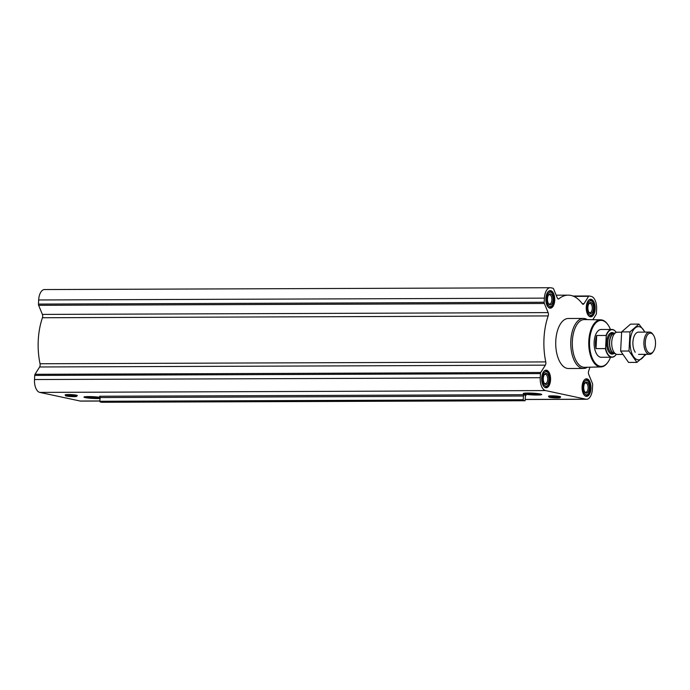<?xml version="1.0" encoding="UTF-8"?>
<svg xmlns="http://www.w3.org/2000/svg" width="690" height="690" viewBox="0 0 690 690"><rect width="100%" height="100%" fill="white"/><g stroke="black" fill="none" stroke-linecap="round" stroke-linejoin="round"><path stroke-width="1.03" d="M539.701 393.861A8.306 0.785 3 0 1 525.383 393.119A8.306 0.785 3 0 1 525.349 393.11M548.99 396.302A5.727 0.543 3 0 1 554.57 395.913A5.727 0.543 3 0 1 560.073 396.879M524.521 394.068A9.263 0.88 3 0 1 523.296 393.473A9.263 0.88 3 0 1 532.542 393.162A9.263 0.88 3 0 1 541.71 394.439A9.263 0.88 3 0 1 535.319 395.016A9.263 0.88 3 0 1 524.521 394.068M523.029 394.714A1.113 0.561 89.8 0 1 523.52 396.026L523.175 399.734L523.425 400.39L525.064 400.743L525.418 396.431A1.113 0.561 89.8 0 1 525.978 395.353A1.113 0.561 89.8 0 1 526.047 395.361L523.029 394.714L99.671 396.25A1.113 0.561 89.8 0 1 100.162 397.561L99.817 401.27L100.067 401.925L101.766 402.27M592.822 319.703L596.074 314.537A1.665 0.845 89.8 0 0 596.384 313.415L596.6 309.293A11.67 5.925 89.8 0 0 591.313 296.433L589.217 295.984A1.665 0.845 89.8 0 0 589.131 295.976A1.665 0.845 89.8 0 0 588.596 296.338L583.999 303.669A2.777 1.415 89.8 0 1 583.119 304.281A2.777 1.415 89.8 0 1 582.308 303.781A48.36 24.547 89.8 0 0 568.241 295.147A48.36 24.547 89.8 0 0 558.943 298.787A2.777 1.415 89.8 0 1 558.408 299.003A2.777 1.415 89.8 0 1 557.304 297.959L553.561 288.851A1.665 0.845 89.8 0 0 552.992 288.239L550.905 287.79A11.67 5.925 89.8 0 0 550.249 287.721A11.67 5.925 89.8 0 0 544.401 298.14L544.186 302.255A1.665 0.845 89.8 0 0 544.367 303.479L548.11 312.596A2.777 1.415 89.8 0 1 548.179 315.916A48.36 24.547 89.8 0 0 545.773 361.922A2.777 1.415 89.8 0 1 545.359 365.148L39.623 366.977L35.026 374.299A1.665 0.845 89.8 0 0 34.716 375.42L34.5 379.535A11.67 5.925 89.8 0 0 39.787 392.403L80.195 401.037A11.67 5.925 89.8 0 0 80.842 401.106L99.843 401.037M545.359 365.148L540.753 372.471A1.665 0.845 89.8 0 0 540.451 373.592L540.236 377.706A11.67 5.925 89.8 0 0 545.514 390.575L585.922 399.208A11.67 5.925 89.8 0 0 586.578 399.277A11.67 5.925 89.8 0 0 592.425 388.867L592.641 384.744A1.665 0.845 89.8 0 0 592.46 383.519L588.717 374.411A2.777 1.415 89.8 0 1 588.648 371.082A48.36 24.547 89.8 0 0 589.872 367.201M100.076 398.518A9.263 0.88 3 0 1 85.232 397.604A9.263 0.88 3 0 1 84.008 397.009A9.263 0.88 3 0 1 90.399 396.595A9.263 0.88 3 0 1 100.171 397.362M65.628 394.999A5.727 0.543 3 0 1 71.199 394.611A5.727 0.543 3 0 1 76.702 395.577M39.623 366.977A2.777 1.415 89.8 0 0 40.037 363.751A48.36 24.547 89.8 0 1 42.452 317.745A2.777 1.415 89.8 0 0 42.383 314.416L38.64 305.308A1.665 0.845 89.8 0 1 38.45 304.083L38.666 299.969A11.67 5.925 89.8 0 1 44.522 289.55L550.249 287.721M590.968 388.556A8.78 4.459 -90.2 0 1 586.569 396.388A8.78 4.459 -90.2 0 1 582.075 387.625A8.78 4.459 -90.2 0 1 586.5 378.827A8.78 4.459 -90.2 0 1 590.968 388.556M595.134 308.982A8.78 4.459 -90.2 0 1 590.735 316.814A8.78 4.459 -90.2 0 1 586.25 308.051A8.78 4.459 -90.2 0 1 590.675 299.253A8.78 4.459 -90.2 0 1 595.134 308.982M554.726 300.348A8.78 4.459 -90.2 0 1 550.327 308.18A8.78 4.459 -90.2 0 1 545.842 299.417A8.78 4.459 -90.2 0 1 550.266 290.619A8.78 4.459 -90.2 0 1 554.726 300.348M550.56 379.914A8.78 4.459 -90.2 0 1 546.152 387.754A8.78 4.459 -90.2 0 1 541.667 378.983A8.78 4.459 -90.2 0 1 546.092 370.185A8.78 4.459 -90.2 0 1 550.56 379.914M587.406 367.253A25.013 12.696 -90.2 0 1 583.542 368.46L568.508 368.512A25.013 12.696 -90.2 0 1 555.717 343.551A25.013 12.696 -90.2 0 1 568.327 318.487L583.361 318.435A25.013 12.696 -90.2 0 1 587.233 319.608M610.521 357.248A22.994 11.67 -90.2 0 1 608.114 361.94A22.994 11.67 -90.2 0 1 592.555 358.809A22.994 11.67 -90.2 0 1 592.451 328.017A22.994 11.67 -90.2 0 1 607.976 324.774A22.994 11.67 -90.2 0 1 610.417 329.458M616.153 354.47A13.895 7.055 -90.2 0 1 616.092 354.557A13.895 7.055 -90.2 0 1 611.952 357.239L601.223 357.282A13.895 7.055 -90.2 0 1 594.116 343.413A13.895 7.055 -90.2 0 1 601.119 329.484L611.849 329.449A13.895 7.055 -90.2 0 1 616.015 332.097A13.895 7.055 -90.2 0 1 616.075 332.192M607.959 362.164A23.555 11.954 -90.2 0 1 607.804 362.388A23.555 11.954 -90.2 0 1 600.904 366.933A23.555 11.954 -90.2 0 1 588.743 343.43A23.555 11.954 -90.2 0 1 600.731 319.832A23.555 11.954 -90.2 0 1 607.666 324.326A23.555 11.954 -90.2 0 1 607.821 324.559M600.904 366.933L584.637 367.322A23.883 12.118 -90.2 0 1 572.303 343.491A23.883 12.118 -90.2 0 1 584.465 319.565L600.731 319.832M583.542 368.46A25.013 12.696 -90.2 0 1 570.759 343.491A25.013 12.696 -90.2 0 1 583.361 318.435M549.775 379.75A7.228 3.666 -90.2 0 1 548.309 384.804A7.228 3.666 -90.2 0 1 543.418 383.812A7.228 3.666 -90.2 0 1 543.384 374.144A7.228 3.666 -90.2 0 1 548.265 373.126A7.228 3.666 -90.2 0 1 549.775 379.75M548.93 379.569A5.555 2.82 -90.2 0 1 544.479 383.468A5.555 2.82 -90.2 0 1 544.445 374.48A5.555 2.82 -90.2 0 1 547.524 374.153A5.555 2.82 -90.2 0 1 548.93 379.569M548.309 384.804L547.688 385.701A8.34 4.235 -90.2 0 1 545.195 387.306A8.34 4.235 -90.2 0 1 544.652 387.245M544.591 370.703A8.34 4.235 -90.2 0 1 545.135 370.634A8.34 4.235 -90.2 0 1 547.636 372.229L548.265 373.126M590.183 388.384A7.228 3.666 -90.2 0 1 588.717 393.438A7.228 3.666 -90.2 0 1 583.826 392.455A7.228 3.666 -90.2 0 1 583.792 382.778A7.228 3.666 -90.2 0 1 588.673 381.76A7.228 3.666 -90.2 0 1 590.183 388.384M589.338 388.203A5.555 2.82 -90.2 0 1 584.887 392.101A5.555 2.82 -90.2 0 1 584.853 383.123A5.555 2.82 -90.2 0 1 587.932 382.795A5.555 2.82 -90.2 0 1 589.338 388.203M588.717 393.438L588.096 394.335A8.34 4.235 -90.2 0 1 585.603 395.948A8.34 4.235 -90.2 0 1 585.06 395.879M584.999 379.345A8.34 4.235 -90.2 0 1 585.543 379.276A8.34 4.235 -90.2 0 1 588.044 380.863L588.673 381.76M594.349 308.818A7.228 3.666 -90.2 0 1 592.883 313.864A7.228 3.666 -90.2 0 1 588.001 312.88A7.228 3.666 -90.2 0 1 587.966 303.203A7.228 3.666 -90.2 0 1 592.839 302.186A7.228 3.666 -90.2 0 1 594.349 308.818M593.512 308.637A5.555 2.82 -90.2 0 1 589.062 312.536A5.555 2.82 -90.2 0 1 589.027 303.548A5.555 2.82 -90.2 0 1 592.098 303.221A5.555 2.82 -90.2 0 1 593.512 308.637M592.883 313.864L592.261 314.769A8.34 4.235 -90.2 0 1 589.778 316.374A8.34 4.235 -90.2 0 1 589.234 316.305M589.174 299.771A8.34 4.235 -90.2 0 1 589.717 299.702A8.34 4.235 -90.2 0 1 592.218 301.288L592.839 302.186M553.941 300.176A7.228 3.666 -90.2 0 1 552.474 305.23A7.228 3.666 -90.2 0 1 547.584 304.247A7.228 3.666 -90.2 0 1 547.55 294.57A7.228 3.666 -90.2 0 1 552.431 293.552A7.228 3.666 -90.2 0 1 553.941 300.176M553.104 299.995A5.555 2.82 -90.2 0 1 548.654 303.893A5.555 2.82 -90.2 0 1 548.619 294.915A5.555 2.82 -90.2 0 1 551.69 294.587A5.555 2.82 -90.2 0 1 553.104 299.995M552.474 305.23L551.853 306.127A8.34 4.235 -90.2 0 1 549.369 307.74A8.34 4.235 -90.2 0 1 548.826 307.671M548.766 291.137A8.34 4.235 -90.2 0 1 549.309 291.068A8.34 4.235 -90.2 0 1 551.802 292.655L552.431 293.552M544.194 374.894A4.658 2.363 -90.2 0 1 545.333 374.316A4.658 2.363 -90.2 0 1 547.696 379.474A4.658 2.363 -90.2 0 1 545.367 383.631A4.658 2.363 -90.2 0 1 544.22 383.054M548.36 295.329A4.658 2.363 -90.2 0 1 549.499 294.742A4.658 2.363 -90.2 0 1 551.871 299.9A4.658 2.363 -90.2 0 1 549.533 304.057A4.658 2.363 -90.2 0 1 548.395 303.488M588.777 303.962A4.658 2.363 -90.2 0 1 589.907 303.384A4.658 2.363 -90.2 0 1 592.279 308.542A4.658 2.363 -90.2 0 1 589.941 312.691A4.658 2.363 -90.2 0 1 588.803 312.122M584.602 383.537A4.658 2.363 -90.2 0 1 585.741 382.95A4.658 2.363 -90.2 0 1 588.104 388.108A4.658 2.363 -90.2 0 1 585.775 392.265A4.658 2.363 -90.2 0 1 584.628 391.696M100.171 397.423A8.306 0.785 3 0 1 86.103 396.655A8.306 0.785 3 0 1 86.069 396.647M616.308 354.246A13.671 6.943 -90.2 0 1 616.222 354.375A13.671 6.943 -90.2 0 1 605.596 348.105L606.234 335.944A13.671 6.943 -90.2 0 1 616.136 332.278A13.671 6.943 -90.2 0 1 616.23 332.416M606.234 335.944L606.07 335.461A13.895 7.055 -90.2 0 1 611.849 329.449M611.952 357.239A13.895 7.055 -90.2 0 1 605.38 348.588L605.596 348.105M605.38 348.588L595.996 348.623L596.686 335.495A13.895 7.055 89.8 0 0 595.996 348.623M606.07 335.461L596.686 335.495M655.5 344.293A10.091 5.123 -90.2 0 1 653.447 351.348A10.091 5.123 -90.2 0 1 646.625 349.977A10.091 5.123 -90.2 0 1 646.573 336.461A10.091 5.123 -90.2 0 1 653.395 335.038A10.091 5.123 -90.2 0 1 655.5 344.293M653.447 351.348L652.878 352.176A11.118 5.641 -90.2 0 1 649.566 354.324A11.118 5.641 -90.2 0 1 643.882 343.232A11.118 5.641 -90.2 0 1 649.48 332.088A11.118 5.641 -90.2 0 1 652.818 334.21L653.395 335.038M622.492 354.427L617.386 354.444A11.118 5.641 -90.2 0 1 616.17 354.186A11.118 5.641 -90.2 0 1 611.702 343.344A11.118 5.641 -90.2 0 1 616.092 332.468A11.118 5.641 -90.2 0 1 617.309 332.209L621.595 332.192M636.913 362.397L628.556 362.423L620.638 351.055L621.638 331.907L630.557 324.136L638.923 324.11L630.005 331.881L628.995 351.02L636.913 362.397L645.831 354.617M644.986 332.106L638.923 324.11M621.638 331.907L630.005 331.881M620.638 351.055L628.995 351.02M639.104 332.201A11.118 5.641 89.8 0 0 635.171 334.279A11.118 5.641 89.8 0 0 635.24 352.245M644.753 332.106A16.62 8.435 89.8 0 0 639.397 326.724A16.62 8.435 89.8 0 0 630.669 349.192A16.62 8.435 89.8 0 0 644.84 354.341M545.514 390.575L39.787 392.403M585.922 399.208L525.383 399.432M99.843 400.968L80.195 401.037M523.52 396.026L100.162 397.561M523.175 399.734L99.817 401.27M523.425 400.39L100.067 401.925M525.064 400.743L101.706 402.27M589.036 295.984L572.993 296.045M588.596 296.338L573.83 296.398M583.999 303.669L582.222 303.669M558.943 298.787L557.874 298.796M544.401 298.14L38.666 299.969M544.186 302.255L38.45 304.083M544.367 303.479L38.64 305.308M548.11 312.596L42.383 314.416M548.179 315.916L42.452 317.745M545.773 361.922L40.037 363.751M540.753 372.471L35.026 374.299M540.451 373.592L34.716 375.42M540.236 377.706L34.5 379.535M548.999 397.112A5.632 0.535 3 0 1 548.878 397.017L549.706 397.354A5.537 0.526 3 0 1 554.458 396.819A5.537 0.526 3 0 1 559.297 397.845A5.537 0.526 3 0 1 549.723 397.362C554.493 398.018 557.96 398.104 560.107 397.613A5.632 0.535 3 0 1 559.978 397.69M548.61 396.509L548.878 397.017A5.632 0.535 3 0 1 554.519 396.75A5.632 0.535 3 0 1 560.107 397.613L560.427 397.13A5.925 0.561 3 0 0 554.553 396.233A5.925 0.561 3 0 0 548.61 396.509C549.447 396.233 545.704 395.758 555.053 395.939C564.041 396.897 559.228 396.871 560.427 397.13M66.352 396.051A5.537 0.526 3 0 1 71.087 395.508A5.537 0.526 3 0 1 75.935 396.543A5.537 0.526 3 0 1 66.352 396.051M65.628 395.81A5.632 0.535 3 0 1 65.507 395.715A5.632 0.535 3 0 1 71.156 395.448A5.632 0.535 3 0 1 76.745 396.31A5.632 0.535 3 0 1 76.616 396.388M65.248 395.206A5.925 0.561 3 0 1 71.182 394.93A5.925 0.561 3 0 1 77.056 395.827L76.745 396.31C74.598 396.802 71.13 396.716 66.335 396.051L65.248 395.206C66.085 394.93 62.342 394.456 71.691 394.637C80.67 395.594 75.865 395.568 77.056 395.827M614.178 353.332A10.781 5.477 -90.2 0 1 606.622 343.361A10.781 5.477 -90.2 0 1 614.109 333.339M616.17 354.186L613.652 353.108A9.996 5.072 -90.2 0 1 609.624 343.353A9.996 5.072 -90.2 0 1 613.574 333.572L616.092 332.468M613.928 353.228A9.953 5.046 -90.2 0 1 609.408 343.353A9.953 5.046 -90.2 0 1 613.85 333.451M614.066 353.289L612.849 353.289A9.953 5.046 -90.2 0 1 607.761 343.361A9.953 5.046 -90.2 0 1 612.772 333.391L613.997 333.391M525.099 400.743L101.732 402.279M589.131 295.976L572.967 296.036M568.241 295.147L556.166 295.191M586.578 399.277L525.383 399.501M607.976 324.774L607.666 324.326M608.114 361.94L607.804 362.388M545.135 370.634L544.695 370.634M545.195 387.306L544.755 387.314M585.543 379.276L585.103 379.276M585.603 395.948L585.163 395.948M589.717 299.702L589.277 299.702M589.778 316.374L589.338 316.374M549.309 291.068L548.861 291.068M549.369 307.74L548.921 307.74M649.48 332.088L638.483 332.132M649.566 354.324L638.569 354.367"/></g></svg>
